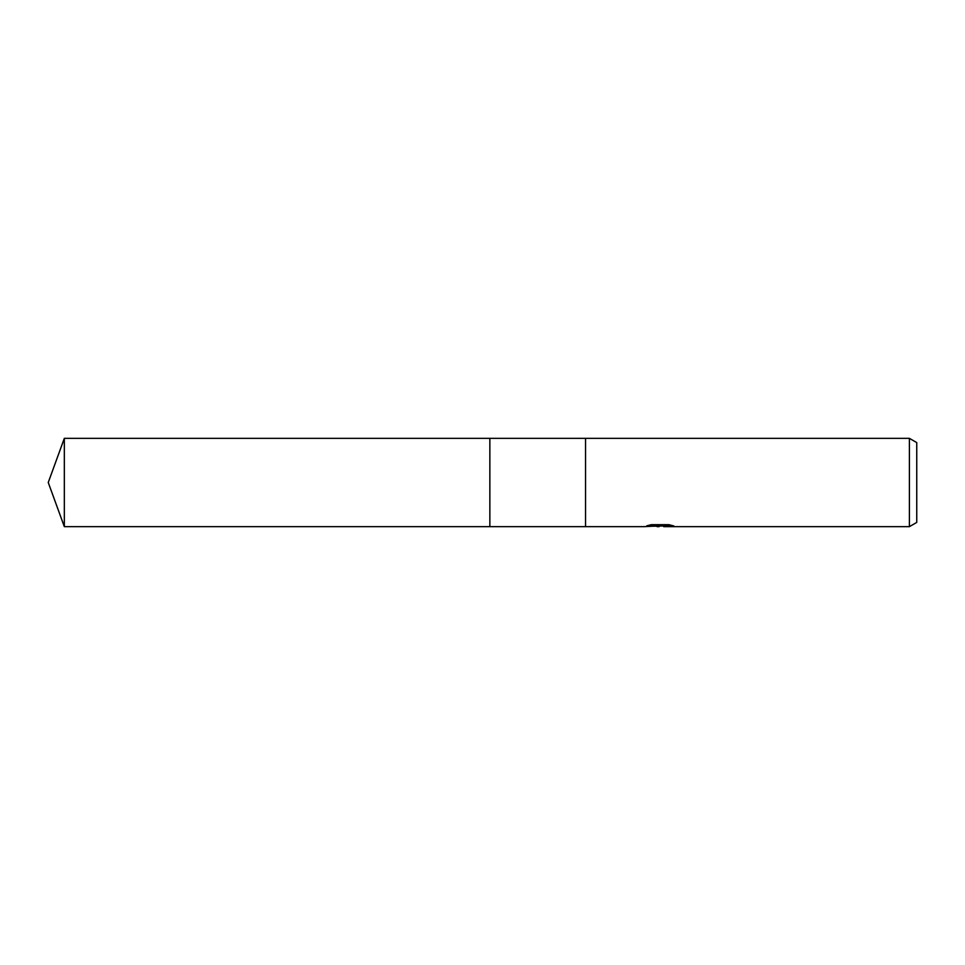 <?xml version="1.0" encoding="UTF-8"?>
<svg xmlns="http://www.w3.org/2000/svg" width="965" height="965" viewBox="0 0 965 965"><rect width="100%" height="100%" fill="white"/><g stroke="black" fill="none" stroke-linecap="round" stroke-linejoin="round"><path stroke-width="1.45" d="M649.566 525.069L660.916 525.069L660.916 525.816L644.113 526.661L489.858 526.661L489.858 438.339L909.392 438.339L916.75 442.585L916.75 522.415L909.392 526.661L663.824 526.661L663.655 525.901L670.615 525.069M585.538 526.661L585.538 438.339L585.538 526.661M663.655 525.961L654.005 526.227M659.143 526.661L657.056 526.661M909.392 526.661L909.392 438.339M660.916 525.816L646.791 525.816L651.387 524.67L668.805 524.67L673.86 525.961L663.655 526.637M64.329 526.661L64.329 438.339L489.858 438.339L489.858 526.661L64.329 526.661L48.25 482.5L64.329 438.339M659.831 525.925L663.655 525.925"/></g></svg>

